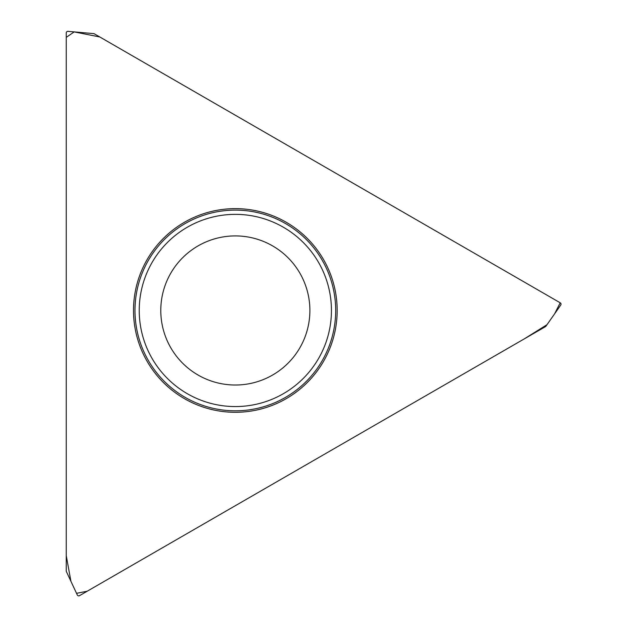 <?xml version="1.0" encoding="UTF-8"?>
<svg xmlns="http://www.w3.org/2000/svg" width="627" height="627" viewBox="0 0 627 627"><rect width="100%" height="100%" fill="white"/><g stroke="black" fill="none" stroke-linecap="round" stroke-linejoin="round"><path stroke-width="0.94" d="M66.258 32.941L66.258 570.915A1.669 1.599 113.5 0 0 66.415 571.62L77.301 594.976A1.654 1.599 -56.9 0 0 79.535 595.65L545.427 326.667A1.669 1.599 -6.5 0 0 545.96 326.181L560.742 305.067A1.654 1.599 -176.9 0 0 560.217 302.802L94.316 33.811A1.669 1.599 -126.5 0 0 93.635 33.599L67.959 31.35A1.654 1.599 63.1 0 0 66.258 32.941M337.161 310.467A101.825 101.825 0 0 0 184.424 222.279A101.825 101.825 0 0 0 184.424 398.647A101.825 101.825 0 0 0 337.161 310.467M309.887 310.467A74.55 74.55 0 0 1 198.061 375.032A74.55 74.55 0 0 1 198.061 245.902A74.55 74.55 0 0 1 309.887 310.467A74.55 74.55 0 0 1 198.061 375.032A74.55 74.55 0 0 1 198.061 245.902A74.55 74.55 0 0 1 309.887 310.467M560.217 302.802L99.795 36.977L74.174 31.891L66.258 37.369L66.258 555.726L70.922 581.292L76.541 593.338L87.208 591.222L524.603 338.69L547.003 324.692L554.621 313.806L560.217 302.802M335.688 310.467A100.351 100.351 0 0 1 185.161 397.369A100.351 100.351 0 0 1 185.161 223.557A100.351 100.351 0 0 1 335.688 310.467M331.44 310.467A96.111 96.111 0 0 1 187.285 393.693A96.111 96.111 0 0 1 187.285 227.233A96.111 96.111 0 0 1 331.44 310.467"/></g></svg>
